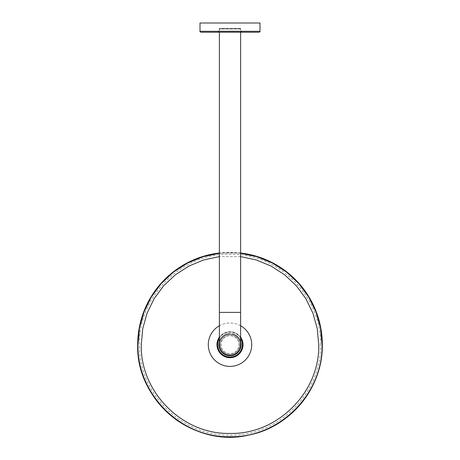 <?xml version="1.0" encoding="UTF-8"?>
<svg xmlns="http://www.w3.org/2000/svg" width="460" height="460" viewBox="0 0 460 460"><rect width="100%" height="100%" fill="white"/><g stroke="black" fill="none" stroke-linecap="round" stroke-linejoin="round"><path stroke-width="0.34" stroke-dasharray="2.3 1.72" d="M219.386 344.695A10.614 10.614 0 0 1 230 334.075A10.614 10.614 0 0 1 240.614 344.695A10.614 10.614 0 0 1 230 355.31A10.614 10.614 0 0 1 219.386 344.695A10.614 10.614 0 0 1 230 334.075A10.614 10.614 0 0 1 240.614 344.695A10.614 10.614 0 0 0 230 334.075M242.138 32.229L217.862 32.229L242.138 32.229C241.08 31.751 240.695 31.366 240.982 31.079L219.017 31.079L240.982 31.079L240.982 28.997L219.017 28.997L240.982 28.997L240.787 28.618L219.213 28.618L240.614 28.468L219.386 28.468L240.614 28.468L240.614 32.229M217.862 32.229L219.017 31.079L219.017 28.997L219.386 28.468L219.386 32.229M259.078 32.229L200.922 32.229M259.998 23L200.002 23M225.36 353.182A9.671 9.671 0 0 1 221.513 340.055A9.671 9.671 0 0 1 234.64 336.202A9.671 9.671 0 0 1 238.487 349.33A9.671 9.671 0 0 1 225.36 353.182A9.671 9.671 0 0 0 238.487 349.33A9.671 9.671 0 0 0 234.64 336.202A9.671 9.671 0 0 0 221.513 340.055A9.671 9.671 0 0 0 225.36 353.182M219.386 343.292A10.707 10.707 0 0 1 240.614 343.292M219.386 341.527A11.075 11.075 0 0 1 240.614 341.527M229.494 333.931L228.177 333.764A11.075 11.075 0 0 0 225.544 354.832L231.823 355.62A11.075 11.075 0 0 0 234.456 334.552L229.494 333.931A10.775 10.775 0 0 0 226.861 354.999M238.849 345.799A8.918 8.918 0 0 0 231.104 335.84A8.918 8.918 0 0 0 221.151 343.585A8.918 8.918 0 0 0 228.896 353.544A8.918 8.918 0 0 0 238.849 345.799M320.459 344.695C321.707 296.355 278.34 252.983 230 254.23C181.66 252.983 138.293 296.355 139.541 344.695C138.293 393.03 181.66 436.402 230 435.154C278.34 436.402 321.707 393.03 320.459 344.695M240.614 256.605L219.386 256.605M231.823 355.62L225.544 354.832L231.823 355.62M219.386 312.386L240.614 312.386M259.998 31.309L200.002 31.309M228.177 333.764A11.075 11.075 0 0 0 219.006 343.321M240.994 346.064A11.075 11.075 0 0 0 234.456 334.552M230.506 355.453A10.775 10.775 0 0 0 233.139 334.385M240.614 338.405A12.339 12.339 0 0 0 219.386 338.405M219.386 337.571A12.782 12.782 0 0 1 240.614 337.571M240.614 337.14A13.029 13.029 0 0 0 219.386 337.14M240.614 325.76A21.706 21.706 0 0 0 219.386 325.76M219.386 253.287L230 252.672L240.614 253.287M240.614 253A92.305 92.305 0 0 0 219.386 253L240.614 253"/><path stroke-width="0.69" d="M240.614 32.229L240.614 344.695A10.614 10.614 0 0 1 230 355.31A10.614 10.614 0 0 1 219.386 344.695L219.386 32.229M200.002 31.309C199.767 31.533 200.071 31.838 200.922 32.229L259.078 32.229C259.929 31.838 260.233 31.533 259.998 31.309L259.998 23L200.002 23L200.002 31.309L259.998 31.309M240.614 343.292A10.707 10.707 0 0 1 228.672 355.315A10.707 10.707 0 0 1 219.386 343.292M240.614 341.527A11.075 11.075 0 0 1 228.626 355.683A11.075 11.075 0 0 1 219.386 341.527M219.386 256.605L203.671 259.963L188.818 266.104L175.323 274.821L163.616 285.827L154.089 298.764L147.05 313.214L142.732 328.687L141.277 344.695C140.053 392.104 182.591 434.637 230 433.418C277.409 434.637 319.947 392.104 318.722 344.695L317.268 328.687L312.949 313.214L305.911 298.764L296.384 285.827L284.677 274.821L271.181 266.104L256.329 259.963L240.614 256.605M240.614 312.386L219.386 312.386M219.386 338.405A12.339 12.339 0 0 0 230 357.029A12.339 12.339 0 0 0 240.614 338.405M240.614 337.571A12.782 12.782 0 0 1 230 357.478A12.782 12.782 0 0 1 219.386 337.571M219.386 337.14A13.029 13.029 0 0 0 230 357.719A13.029 13.029 0 0 0 240.614 337.14M219.386 325.76A21.706 21.706 0 0 0 230 366.401A21.706 21.706 0 0 0 240.614 325.76M240.614 253.287L256.973 256.72L272.446 263.051L286.511 272.073L298.718 283.492L308.654 296.936L315.997 311.949L320.499 328.049L322.017 344.695C323.282 393.863 279.168 437.978 230 436.712C180.832 437.978 136.718 393.863 137.983 344.695L139.501 328.049L144.003 311.949L151.346 296.936L161.282 283.492L173.489 272.073L187.553 263.051L203.027 256.72L219.386 253.287M230 437A92.305 92.305 0 0 0 322.305 344.695A92.305 92.305 0 0 0 240.614 253L257.031 256.433L272.556 262.781L286.672 271.831L298.919 283.285L308.896 296.769L316.261 311.84L320.781 327.991L322.305 344.695C323.087 387.251 290.547 427.219 248.716 435.079C193.89 448.385 135.786 401.08 137.695 344.695A92.305 92.305 0 0 0 230 437M219.386 253A92.305 92.305 0 0 0 137.695 344.695L139.219 327.991L143.738 311.84L151.104 296.775L161.08 283.291L173.328 271.831L187.444 262.781L202.969 256.433L219.386 253M240.614 344.695A10.614 10.614 0 0 1 230 355.31"/></g></svg>
